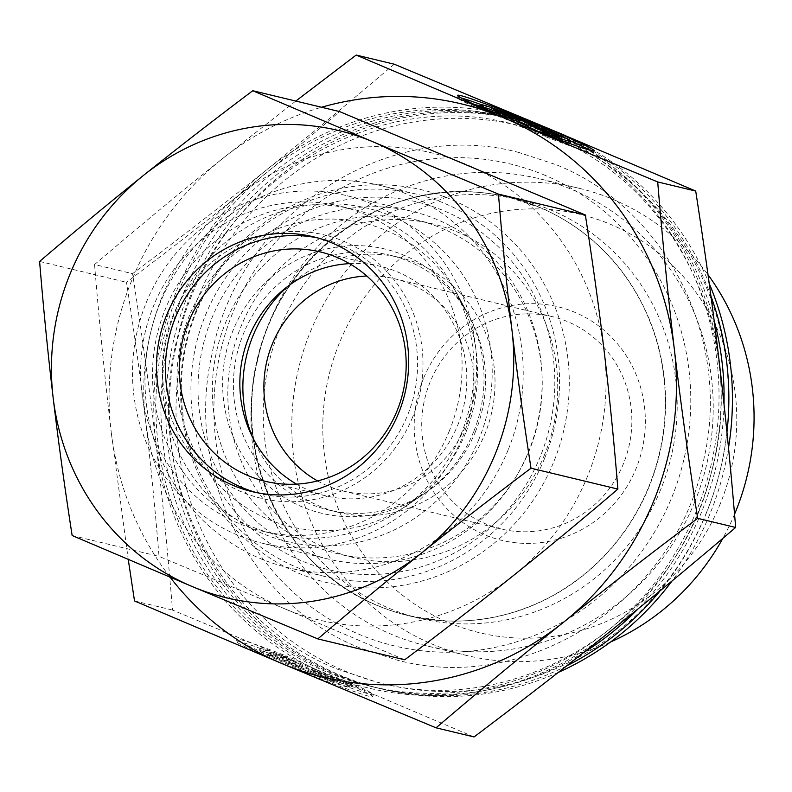 <?xml version="1.0" encoding="UTF-8"?>
<svg xmlns="http://www.w3.org/2000/svg" width="792" height="792" viewBox="0 0 792 792"><rect width="100%" height="100%" fill="white"/><g stroke="black" fill="none" stroke-linecap="round" stroke-linejoin="round"><path stroke-width="0.59" stroke-dasharray="3.96 2.97" d="M566.706 665.854A292.674 280.932 103.5 0 1 378.923 688.307A292.674 280.932 103.5 0 1 337.273 674.645A292.674 280.932 103.5 0 1 188.07 294.654A292.674 280.932 103.5 0 1 515.632 119.146A292.674 280.932 103.5 0 1 557.281 132.809A292.674 280.932 103.5 0 1 710.929 296.089M726.957 432.254A292.674 280.932 103.5 0 1 706.484 512.8A292.674 280.932 103.5 0 1 660.063 590.872M545.5 175.527A247.846 237.897 -76.5 0 0 232.838 312.573A247.846 237.897 -76.5 0 0 359.182 634.352A247.846 237.897 -76.5 0 0 671.834 497.307A247.846 237.897 -76.5 0 0 545.5 175.527M734.55 514.226A240.263 230.611 103.5 0 1 722.848 538.342M610.493 642.035A240.263 230.611 103.5 0 1 466.815 655.509A240.263 230.611 103.5 0 1 310.137 332.353A240.263 230.611 103.5 0 1 579.041 188.278A240.263 230.611 103.5 0 1 708.008 274.735M720.314 503.722A215.137 206.504 103.5 0 1 448.906 622.68A215.137 206.504 103.5 0 1 339.233 343.362A215.137 206.504 103.5 0 1 610.642 224.393A215.137 206.504 103.5 0 1 720.314 503.722M694.851 501.623A240.263 230.611 103.5 0 1 425.957 645.698A240.263 230.611 103.5 0 1 269.29 322.542A240.263 230.611 103.5 0 1 538.184 178.467A240.263 230.611 103.5 0 1 694.851 501.623M660.746 489.416A215.137 206.504 103.5 0 1 419.958 618.423A215.137 206.504 103.5 0 1 279.675 329.056A215.137 206.504 103.5 0 1 520.453 200.039A215.137 206.504 103.5 0 1 660.746 489.416M377.428 605.543A215.167 206.534 103.5 0 1 375.952 604.92A215.167 206.534 103.5 0 1 257.479 358.132A215.167 206.534 103.5 0 1 475.111 192.09A215.167 206.534 103.5 0 1 539.174 207.207A215.167 206.534 103.5 0 1 540.639 207.831A215.167 206.534 103.5 0 1 659.112 454.608A215.167 206.534 103.5 0 1 441.481 620.651A215.167 206.534 103.5 0 1 377.428 605.543M728.511 447.836A292.674 280.932 103.5 0 1 710.058 513.662A292.674 280.932 103.5 0 1 672.131 580.892M558.33 672.398A292.674 280.932 103.5 0 1 382.496 689.169A292.674 280.932 103.5 0 1 191.644 295.505A292.674 280.932 103.5 0 1 519.206 119.998A292.674 280.932 103.5 0 1 556.014 131.69M706.712 511.978A287.219 275.695 103.5 0 1 344.381 670.804A287.219 275.695 103.5 0 1 197.97 297.901A287.219 275.695 103.5 0 1 560.3 139.075A287.219 275.695 103.5 0 1 706.712 511.978M583.615 652.549A292.674 280.932 103.5 0 1 374.161 687.169A292.674 280.932 103.5 0 1 332.501 673.497A292.674 280.932 103.5 0 1 183.308 293.505A292.674 280.932 103.5 0 1 510.87 117.998A292.674 280.932 103.5 0 1 552.519 131.66A292.674 280.932 103.5 0 1 714.087 320.186M696.653 510.444A292.674 280.932 103.5 0 1 369.092 685.951A292.674 280.932 103.5 0 1 178.24 292.288A292.674 280.932 103.5 0 1 505.801 116.78A292.674 280.932 103.5 0 1 696.653 510.444M724.017 404.158A292.674 280.932 103.5 0 1 701.722 511.652A292.674 280.932 103.5 0 1 638.194 608.771M529.135 450.816A171.458 164.578 103.5 0 1 337.243 553.628A171.458 164.578 103.5 0 1 225.443 323.017A171.458 164.578 103.5 0 1 417.334 220.196A171.458 164.578 103.5 0 1 529.135 450.816M544.629 454.529A171.458 164.578 103.5 0 1 352.737 557.35A171.458 164.578 103.5 0 1 240.926 326.74A171.458 164.578 103.5 0 1 432.818 223.918A171.458 164.578 103.5 0 1 544.629 454.529M544.53 458.528A196.574 188.684 103.5 0 1 324.532 576.408A196.574 188.684 103.5 0 1 196.347 312.008A196.574 188.684 103.5 0 1 416.354 194.129A196.574 188.684 103.5 0 1 544.53 458.528M508.197 449.797A196.574 188.684 103.5 0 1 288.199 567.686A196.574 188.684 103.5 0 1 160.014 303.287A196.574 188.684 103.5 0 1 380.021 185.407A196.574 188.684 103.5 0 1 508.197 449.797M479.101 438.798A171.458 164.578 103.5 0 1 262.815 533.61A171.458 164.578 103.5 0 1 175.408 310.999A171.458 164.578 103.5 0 1 391.703 216.186A171.458 164.578 103.5 0 1 479.101 438.798M623.512 463.528A109.207 104.821 103.5 0 1 501.287 529.016A109.207 104.821 103.5 0 1 430.076 382.13A109.207 104.821 103.5 0 1 552.301 316.642A109.207 104.821 103.5 0 1 623.512 463.528M423.383 378.774A120.127 115.305 -76.5 0 0 484.625 534.739A120.127 115.305 -76.5 0 0 636.164 468.31A120.127 115.305 -76.5 0 0 574.923 312.345A120.127 115.305 -76.5 0 0 423.383 378.774M366.775 276.022A109.207 104.821 103.5 0 1 394.456 278.725A109.207 104.821 103.5 0 1 465.666 425.611A109.207 104.821 103.5 0 1 343.441 491.099A109.207 104.821 103.5 0 1 317.562 480.932M475.547 431.482A131.046 125.789 103.5 0 1 427.462 491.446A131.046 125.789 103.5 0 1 328.878 510.068A131.046 125.789 103.5 0 1 243.421 333.798A131.046 125.789 103.5 0 1 390.09 255.212A131.046 125.789 103.5 0 1 469.458 316.572A131.046 125.789 103.5 0 1 475.547 431.482M288.308 285.962A131.046 125.789 103.5 0 1 399.554 257.489A131.046 125.789 103.5 0 1 485.011 433.749A131.046 125.789 103.5 0 1 338.342 512.335A131.046 125.789 103.5 0 1 252.163 436.442M465.567 433.095A156.172 149.896 103.5 0 1 408.256 504.553A156.172 149.896 103.5 0 1 230.304 495.792A156.172 149.896 103.5 0 1 188.951 316.701A156.172 149.896 103.5 0 1 319.027 219.483A156.172 149.896 103.5 0 1 458.311 296.178A156.172 149.896 103.5 0 1 465.567 433.095M94.565 264.548C99.445 323.908 104.989 379.705 111.207 431.937A294.862 283.031 103.5 0 1 131.63 280.744A294.862 283.031 103.5 0 1 222.037 159.004C181.398 191.525 138.907 226.71 94.565 264.548L132.571 273.676C181.398 236.907 226.106 202.257 266.706 169.726C307.345 137.204 349.836 102.019 394.178 64.182M698.593 511.256A294.862 283.031 103.5 0 1 608.187 632.996A294.862 283.031 103.5 0 1 326.621 674.299L172.517 610.058C167.647 550.697 162.103 494.901 155.875 442.669A294.862 283.031 103.5 0 1 176.309 291.476A294.862 283.031 103.5 0 1 266.706 169.726A294.862 283.031 103.5 0 1 548.282 128.423A294.862 283.031 103.5 0 1 719.017 360.063A294.862 283.031 103.5 0 1 698.593 511.256M474.062 736.946L326.621 674.299A294.862 283.031 103.5 0 1 155.875 442.669C149.698 390.446 141.926 334.115 132.571 273.676M570.804 141.016A73.715 3.217 22.1 0 0 507.563 114.622A73.715 3.217 22.1 0 0 481.259 104.653M461.281 97.98A73.715 3.217 22.1 0 0 456.826 97.347A73.715 3.217 22.1 0 0 473.467 106.425L482.615 108.623A48.649 2.119 -157.9 0 1 480.041 106.781A48.649 2.119 -157.9 0 1 517.889 119.899A48.649 2.119 -157.9 0 1 567.626 141.54A48.649 2.119 -157.9 0 1 570.2 143.392M474.289 104.405L473.467 106.425M552.163 136.887L551.816 137.749L542.678 135.551A73.715 3.217 22.1 0 0 593.416 152.816A73.715 3.217 22.1 0 0 589.783 150.163M569.804 143.491A48.649 2.119 -157.9 0 1 551.816 137.749M286.734 658.469A73.715 3.217 22.1 0 0 235.986 641.203A73.715 3.217 22.1 0 0 321.839 679.407A73.715 3.217 22.1 0 0 372.587 696.673A73.715 3.217 22.1 0 0 355.935 687.595L346.797 685.397A48.649 2.119 -157.9 0 1 349.361 687.238A48.649 2.119 -157.9 0 1 311.513 674.131A48.649 2.119 -157.9 0 1 261.776 652.479A48.649 2.119 -157.9 0 1 259.202 650.638A48.649 2.119 -157.9 0 1 277.586 656.281L286.734 658.469L287.555 656.449L278.408 654.251A48.649 2.119 22.1 0 0 260.023 648.608A48.649 2.119 22.1 0 0 262.598 650.46A48.649 2.119 22.1 0 0 312.335 672.101A48.649 2.119 22.1 0 0 350.183 685.219A48.649 2.119 22.1 0 0 347.609 683.377L356.756 685.575A73.715 3.217 -157.9 0 1 373.408 694.653A73.715 3.217 -157.9 0 1 322.661 677.378A73.715 3.217 -157.9 0 1 236.808 639.184A73.715 3.217 -157.9 0 1 287.555 656.449M346.797 685.397L347.609 683.377M353.529 684.09L343.481 681.674L311.444 669.22L337.798 680.308L330.561 678.576L269.191 652.747L276.428 654.489L302.782 665.577L282.11 655.855L292.169 658.271L316.236 669.587L353.529 684.09L352.717 686.11L315.414 671.616L291.347 660.29L281.289 657.875L301.97 667.597L275.606 656.509L268.369 654.776L329.739 680.595L336.976 682.338L310.622 671.24L342.659 683.694L352.717 686.11M342.659 683.694L343.481 681.674M310.622 671.24L311.444 669.22M336.976 682.338L337.798 680.308M329.739 680.595L330.561 678.576M268.369 654.776L269.191 652.747M275.606 656.509L276.428 654.489M301.97 667.597L302.782 665.577M281.289 657.875L282.11 655.855M291.347 660.29L292.169 658.271M315.414 671.616L316.236 669.587M355.935 687.595L356.756 685.575M277.586 656.281L278.408 654.251M500.029 112.523L499.663 113.424L492.426 111.692L518.78 122.78L486.743 110.326L476.695 107.91L513.988 122.413L538.065 133.729L548.113 136.145L527.442 126.423L553.796 137.511L561.033 139.253L527.898 125.304M493.248 109.662L492.426 111.692M487.04 109.593L486.743 110.326M477.517 105.89L476.695 107.91M514.81 120.384L513.988 122.413M538.887 131.71L538.065 133.729M548.935 134.125L548.113 136.145M554.618 135.491L553.796 137.511M561.855 137.224L561.033 139.253M519.235 121.661L499.663 113.424M483.437 106.603L482.615 108.623M543.5 133.531L542.678 135.551M295.782 101.069L222.037 159.004A294.862 283.031 103.5 0 1 321.552 107.257M134.511 600.93L172.517 610.058M170.112 577.219A294.862 283.031 103.5 0 1 111.207 431.937L128.255 559.479M565.973 135.877A292.674 280.932 103.5 0 1 709.216 283.496M461.221 433.798A167.092 160.38 103.5 0 1 399.911 510.256A167.092 160.38 103.5 0 1 274.22 533.996A167.092 160.38 103.5 0 1 165.261 309.266A167.092 160.38 103.5 0 1 352.272 209.068A167.092 160.38 103.5 0 1 453.469 287.308A167.092 160.38 103.5 0 1 461.221 433.798M473.636 431.788A135.858 130.403 103.5 0 1 423.779 493.951A135.858 130.403 103.5 0 1 268.973 486.328A135.858 130.403 103.5 0 1 232.996 330.521A135.858 130.403 103.5 0 1 346.153 245.956A135.858 130.403 103.5 0 1 467.329 312.672A135.858 130.403 103.5 0 1 473.636 431.788M449.331 430.947A167.092 160.38 103.5 0 1 262.32 531.145A167.092 160.38 103.5 0 1 153.371 306.405A167.092 160.38 103.5 0 1 340.372 206.207A167.092 160.38 103.5 0 1 449.331 430.947M412.642 417.067A135.422 129.987 103.5 0 1 241.808 491.951A135.422 129.987 103.5 0 1 172.775 316.137A135.422 129.987 103.5 0 1 343.609 241.253A135.422 129.987 103.5 0 1 412.642 417.067M349.49 263.627A117.949 113.206 103.5 0 1 380.863 266.478A117.949 113.206 103.5 0 1 457.776 425.116A117.949 113.206 103.5 0 1 325.769 495.841A117.949 113.206 103.5 0 1 296.535 484.13M317.642 237.897A131.046 125.789 103.5 0 1 322.126 238.887A131.046 125.789 103.5 0 1 407.583 415.156A131.046 125.789 103.5 0 1 260.915 493.743A131.046 125.789 103.5 0 1 256.459 492.584M146.164 302.792A178.844 171.666 103.5 0 1 346.322 195.555A178.844 171.666 103.5 0 1 462.934 436.095A178.844 171.666 103.5 0 1 262.786 543.342A178.844 171.666 103.5 0 1 146.164 302.792M211.682 318.532A178.844 171.666 103.5 0 1 411.84 211.286A178.844 171.666 103.5 0 1 528.462 451.826A178.844 171.666 103.5 0 1 328.304 559.073A178.844 171.666 103.5 0 1 211.682 318.532M205.385 315.374A189.12 181.526 103.5 0 1 443.956 210.801A189.12 181.526 103.5 0 1 540.362 456.331A189.12 181.526 103.5 0 1 301.792 560.904A189.12 181.526 103.5 0 1 205.385 315.374M195.98 311.048A202.039 193.931 103.5 0 1 450.846 199.327A202.039 193.931 103.5 0 1 553.836 461.637A202.039 193.931 103.5 0 1 298.97 573.358A202.039 193.931 103.5 0 1 195.98 311.048M404.732 659.776L284.605 608.741A240.263 230.611 103.5 0 1 145.48 419.998C140.293 376.398 133.967 330.492 126.492 282.298C165.439 252.985 201.871 224.76 235.788 197.604A240.263 230.611 103.5 0 1 465.211 163.944A240.263 230.611 103.5 0 1 604.336 352.688A240.263 230.611 103.5 0 1 587.694 475.883A240.263 230.611 103.5 0 1 514.028 575.081A240.263 230.611 103.5 0 1 284.605 608.741L159.034 556.39C155.173 509.058 150.648 463.597 145.48 419.998A240.263 230.611 103.5 0 1 162.122 296.802A240.263 230.611 103.5 0 1 235.788 197.604C269.686 170.448 304.306 141.778 339.649 111.603M39.6 261.429L126.492 282.298M72.141 535.521L159.034 556.39M649.133 486.625A215.137 206.504 103.5 0 1 408.345 615.632A215.137 206.504 103.5 0 1 377.735 605.593A215.137 206.504 103.5 0 1 268.062 326.264A215.137 206.504 103.5 0 1 508.84 197.257A215.137 206.504 103.5 0 1 539.461 207.296A215.137 206.504 103.5 0 1 649.133 486.625M337.055 669.052L377.814 682.427C517.226 719.779 675.21 621.502 710.711 474.814C749.608 340.115 677.536 186.556 552.737 137.254L511.978 123.879C372.567 86.526 214.583 184.803 179.071 331.502C140.184 466.191 212.256 619.75 337.055 669.052M518.958 152.51C386.347 116.79 237.659 215.177 211.89 354.687C184.417 473.477 249.945 604.138 359.618 647.816L397.04 660.092C529.65 695.812 678.338 597.425 704.108 457.915C731.58 339.125 666.052 208.464 556.38 164.785L518.958 152.51M466.815 655.509L425.957 645.698M419.958 618.423L408.345 615.632L441.481 620.651M520.453 200.039L508.84 197.257L540.639 207.831M382.496 689.169L378.923 688.307M374.161 687.169L369.092 685.951M352.737 557.35L337.243 553.628M324.532 576.408L288.199 567.686M501.287 529.016L343.441 491.099M338.342 512.335L328.878 510.068M427.462 491.446L408.256 504.553M456.826 97.347L457.637 95.327M350.183 685.219L349.361 687.238M236.808 639.184L235.986 641.203M373.408 694.653L372.587 696.673M260.023 648.608L259.202 650.638M480.041 106.781L480.407 105.88M593.416 152.816L594.238 150.797M375.952 604.92C286.189 568.508 232.848 459.033 257.677 360.093C279.061 259.004 377.368 183.586 475.111 192.09M469.458 316.572L458.311 296.178M399.554 257.489L390.09 255.212M552.301 316.642L394.456 278.725M416.354 194.129L380.021 185.407M432.818 223.918L417.334 220.196M510.87 117.998L505.801 116.78M519.206 119.998L515.632 119.146M579.041 188.278L538.184 178.467M423.779 493.951L399.911 510.256M274.22 533.996L262.32 531.145M380.863 266.478L320.255 251.915M325.769 495.841L265.162 481.279M352.272 209.068L340.372 206.207M467.329 312.672L453.469 287.308M322.126 238.887L313.187 236.739M411.84 211.286L346.322 195.555M328.304 559.073L262.786 543.342M260.915 493.743L251.975 491.594"/><path stroke-width="1.19" d="M710.929 296.089A292.674 280.932 103.5 0 1 726.957 432.254M660.063 590.872A292.674 280.932 103.5 0 1 566.706 665.854M708.008 274.735A240.263 230.611 103.5 0 1 735.709 511.434A240.263 230.611 103.5 0 1 734.55 514.226M722.848 538.342A240.263 230.611 103.5 0 1 610.493 642.035M672.131 580.892A292.674 280.932 103.5 0 1 558.33 672.398M638.194 608.771A292.674 280.932 103.5 0 1 583.615 652.549M317.562 480.932A109.207 104.821 103.5 0 1 272.23 344.213A109.207 104.821 103.5 0 1 366.775 276.022M252.163 436.442A131.046 125.789 103.5 0 1 252.886 336.075A131.046 125.789 103.5 0 1 288.308 285.962M657.707 181.942L503.603 117.701A294.862 283.031 103.5 0 1 674.348 349.331A294.862 283.031 103.5 0 1 653.915 500.524A294.862 283.031 103.5 0 1 563.518 622.274C604.118 589.743 648.826 555.093 697.653 518.324C688.298 457.885 680.526 401.554 674.348 349.331C668.131 297.099 662.577 241.303 657.707 181.942L695.713 191.07C705.068 251.51 712.84 307.84 719.017 360.063C725.234 412.295 730.788 468.092 735.659 527.452C691.317 565.29 648.826 600.475 608.187 632.996C567.587 665.528 522.878 700.178 474.062 736.946L436.055 727.818C480.397 689.981 522.878 654.796 563.518 622.274A294.862 283.031 103.5 0 1 281.952 663.577L436.055 727.818M481.259 104.653A73.715 3.217 22.1 0 0 461.281 97.98M474.289 104.405A73.715 3.217 -157.9 0 1 457.637 95.327A73.715 3.217 -157.9 0 1 508.385 112.593A73.715 3.217 -157.9 0 1 594.238 150.797A73.715 3.217 -157.9 0 1 543.5 133.531L552.638 135.719A48.649 2.119 22.1 0 0 571.022 141.362A48.649 2.119 22.1 0 0 568.448 139.521A48.649 2.119 22.1 0 0 518.711 117.869A48.649 2.119 22.1 0 0 480.863 104.762A48.649 2.119 22.1 0 0 483.437 106.603L474.289 104.405M552.638 135.719L552.163 136.887M571.022 141.362L570.2 143.392A48.649 2.119 -157.9 0 1 569.804 143.491M500.485 111.405L561.855 137.224L554.618 135.491L528.264 124.403L548.935 134.125L538.887 131.71L514.81 120.384L477.517 105.89L487.565 108.306L519.601 120.76L493.248 109.662L500.485 111.405L500.029 112.523M519.601 120.76L518.958 122.334M487.565 108.306L487.04 109.593M528.264 124.403L527.472 126.344M527.898 125.304L519.235 121.661M589.783 150.163A73.715 3.217 22.1 0 0 570.804 141.016M321.552 107.257A294.862 283.031 103.5 0 1 503.603 117.701L356.172 55.054L295.782 101.069M356.172 55.054L394.178 64.182L548.282 128.423L695.713 191.07M697.653 518.324L735.659 527.452M128.255 559.479L134.511 600.93L281.952 663.577A294.862 283.031 103.5 0 1 170.112 577.219M714.087 320.186A292.674 280.932 103.5 0 1 724.017 404.158M556.014 131.69A292.674 280.932 103.5 0 1 565.973 135.877M709.216 283.496A292.674 280.932 103.5 0 1 728.511 447.836M296.535 484.13A117.949 113.206 103.5 0 1 248.856 337.204A117.949 113.206 103.5 0 1 349.49 263.627M188.249 322.641A117.949 113.206 103.5 0 1 320.255 251.915A117.949 113.206 103.5 0 1 397.168 410.553A117.949 113.206 103.5 0 1 265.162 481.279A117.949 113.206 103.5 0 1 188.249 322.641M256.459 492.584A131.046 125.789 103.5 0 1 175.458 317.473A131.046 125.789 103.5 0 1 317.642 237.897M166.518 315.325A131.046 125.789 103.5 0 1 313.187 236.739A131.046 125.789 103.5 0 1 398.643 413.008A131.046 125.789 103.5 0 1 251.975 491.594A131.046 125.789 103.5 0 1 166.518 315.325M498.455 194.119L372.893 141.768A240.263 230.611 103.5 0 1 512.008 330.512A240.263 230.611 103.5 0 1 495.366 453.707A240.263 230.611 103.5 0 1 421.71 552.905C455.618 525.749 492.05 497.524 530.996 468.211C523.522 420.017 517.196 374.111 512.008 330.512C506.84 286.912 502.316 241.451 498.455 194.119L585.347 214.988C592.822 263.182 599.148 309.088 604.336 352.688C609.503 396.287 614.028 441.748 617.889 489.08C582.556 519.255 547.935 547.925 514.028 575.081C480.12 602.237 443.688 630.472 404.732 659.776L317.839 638.906C353.183 608.731 387.803 580.061 421.71 552.905A240.263 230.611 103.5 0 1 192.278 586.565L317.839 638.906M39.6 261.429C43.471 308.761 47.985 354.222 53.153 397.822A240.263 230.611 103.5 0 1 69.805 274.626A240.263 230.611 103.5 0 1 143.461 175.428C109.563 202.584 74.943 231.254 39.6 261.429M252.757 90.734C213.81 120.037 177.378 148.272 143.461 175.428A240.263 230.611 103.5 0 1 372.893 141.768L252.757 90.734L339.649 111.603L585.347 214.988M530.996 468.211L617.889 489.08M72.141 535.521L192.278 586.565A240.263 230.611 103.5 0 1 53.153 397.822C58.341 441.421 64.667 487.327 72.141 535.521M480.407 105.88L480.863 104.762"/></g></svg>
